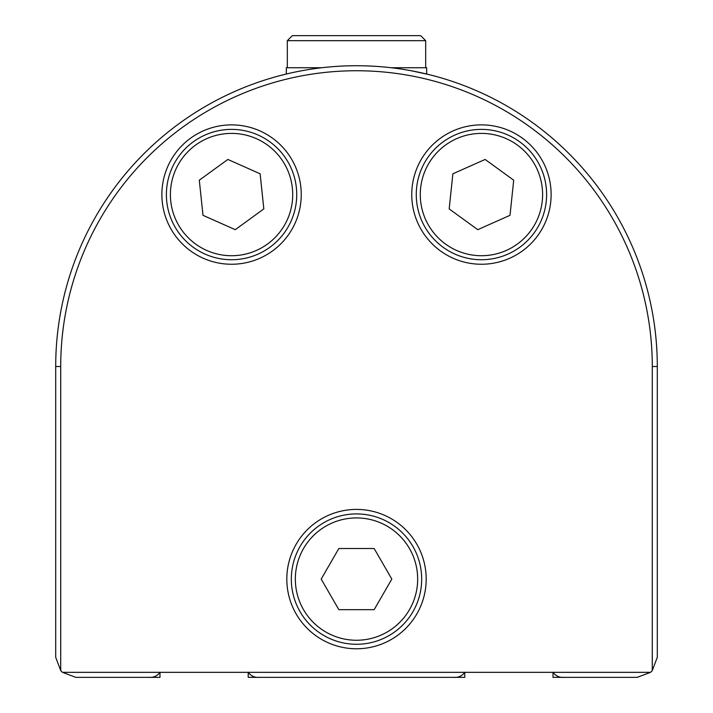 <?xml version="1.0" encoding="UTF-8"?>
<svg xmlns="http://www.w3.org/2000/svg" width="713" height="713" viewBox="0 0 713 713"><rect width="100%" height="100%" fill="white"/><g stroke="black" fill="none" stroke-linecap="round" stroke-linejoin="round"><path stroke-width="1.07" d="M78.769 677.35L159.979 677.35L159.979 672.341C157.127 676.129 153.277 677.805 148.438 677.35L75.756 677.35L62.494 672.341L248.213 672.341L248.213 677.35L329.424 677.35M383.576 677.35L464.787 677.35L464.787 672.341L650.506 672.341L637.244 677.35L564.562 677.35C559.741 677.805 555.89 676.138 553.021 672.341L553.021 677.35L634.231 677.35M259.755 677.35C254.933 677.805 251.083 676.138 248.213 672.341L464.787 672.341C461.935 676.129 458.085 677.805 453.245 677.35L259.755 677.35M278.792 75.943L284.728 74.419M411.41 70.783L428.611 74.5M481.444 264.247A69.687 69.687 0 0 0 541.791 159.721A69.687 69.687 0 0 0 421.089 159.721A69.687 69.687 0 0 0 481.444 264.247M231.556 264.247A69.687 69.687 0 0 0 291.911 159.721A69.687 69.687 0 0 0 171.209 159.721A69.687 69.687 0 0 0 231.556 264.247M356.5 648.777A69.687 69.687 0 0 0 416.847 544.251A69.687 69.687 0 0 0 296.153 544.251A69.687 69.687 0 0 0 356.5 648.777M60.721 670.559A20.053 20.053 0 0 0 62.494 672.332M650.506 672.332A20.053 20.053 0 0 0 652.279 670.559M60.712 366.527L60.712 670.559L55.703 657.297L55.703 366.527L60.712 366.527A295.788 295.788 0 0 1 356.5 70.747A295.788 295.788 0 0 1 652.288 366.527L657.297 366.527A300.797 300.797 0 0 0 356.5 65.73A300.797 300.797 0 0 0 55.703 366.527A300.797 300.797 0 0 1 356.5 65.73A300.797 300.797 0 0 1 657.297 366.527L657.297 657.297L652.288 670.559L652.288 366.527M356.5 644.267A65.168 65.168 0 0 0 412.943 546.506A65.168 65.168 0 0 0 300.057 546.506A65.168 65.168 0 0 0 356.5 644.267A65.168 65.168 0 0 0 412.943 546.506A65.168 65.168 0 0 0 300.057 546.506A65.168 65.168 0 0 0 356.5 644.267M374.156 609.668L338.844 609.668L321.189 579.09L338.844 548.511L374.156 548.511L391.811 579.09L374.156 609.668M231.556 259.728A65.168 65.168 0 0 0 287.999 161.976A65.168 65.168 0 0 0 175.122 161.976A65.168 65.168 0 0 0 231.556 259.728A65.168 65.168 0 0 0 287.999 161.976A65.168 65.168 0 0 0 175.122 161.976A65.168 65.168 0 0 0 231.556 259.728M263.819 208.918L235.245 229.675L202.991 215.317L199.301 180.193L227.866 159.445L260.129 173.803L263.819 208.918M481.444 259.728A65.168 65.168 0 0 0 537.878 161.976A65.168 65.168 0 0 0 425.001 161.976A65.168 65.168 0 0 0 481.444 259.728A65.168 65.168 0 0 0 537.878 161.976A65.168 65.168 0 0 0 425.001 161.976A65.168 65.168 0 0 0 481.444 259.728M477.755 229.675L449.181 208.918L452.871 173.803L485.134 159.445L513.699 180.193L510.009 215.317L477.755 229.675M287.321 40.659L425.679 40.659L420.67 35.65L292.33 35.65L287.321 40.659L287.321 67.735M426.686 74.036L426.686 67.735L391.179 67.735M321.821 67.735L286.314 67.735L286.314 74.036M356.5 640.256A61.158 61.158 0 0 0 409.467 548.511A61.158 61.158 0 0 0 303.533 548.511A61.158 61.158 0 0 0 356.5 640.256M231.556 255.717A61.158 61.158 0 0 0 284.523 163.981A61.158 61.158 0 0 0 178.589 163.981A61.158 61.158 0 0 0 231.556 255.717M481.444 255.717A61.158 61.158 0 0 0 534.411 163.981A61.158 61.158 0 0 0 428.477 163.981A61.158 61.158 0 0 0 481.444 255.717M425.679 40.659L425.679 67.735"/></g></svg>
